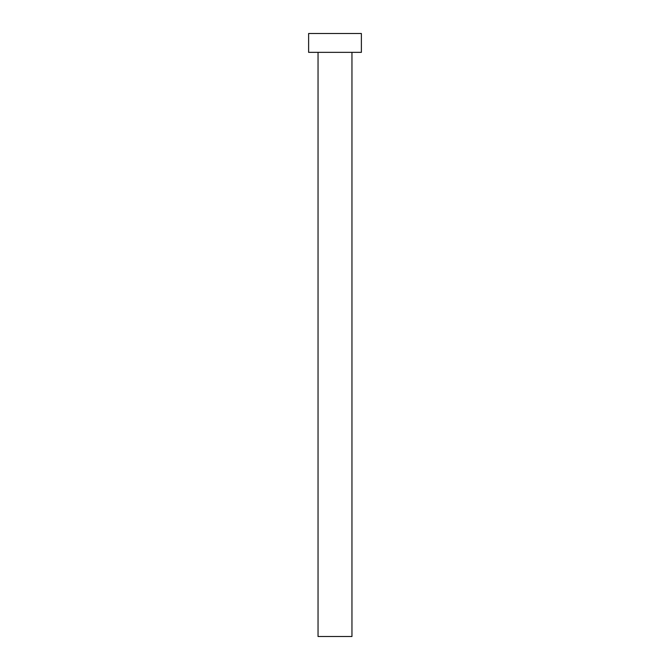 <?xml version="1.0" encoding="UTF-8"?>
<svg xmlns="http://www.w3.org/2000/svg" width="670" height="670" viewBox="0 0 670 670"><rect width="100%" height="100%" fill="white"/><g stroke="black" fill="none" stroke-linecap="round" stroke-linejoin="round"><path stroke-width="0.5" stroke-dasharray="3.35 2.51" d="M351.959 52.344L318.041 52.344L351.959 52.344M308.619 52.344L361.381 52.344M308.619 33.5L361.381 33.5M318.041 636.5L351.959 636.5"/><path stroke-width="1" d="M351.959 52.344L351.959 636.5L318.041 636.5L318.041 52.344M361.381 52.344L308.619 52.344L308.619 33.5L361.381 33.5L361.381 52.344"/></g></svg>
